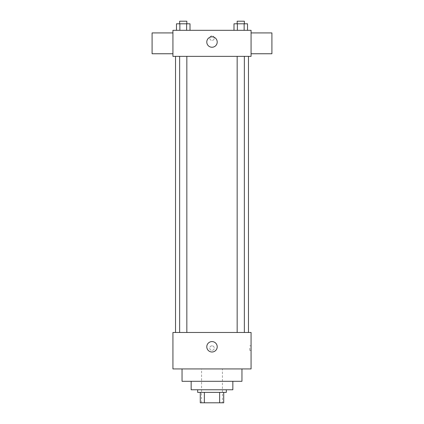 <?xml version="1.0" encoding="UTF-8"?>
<svg xmlns="http://www.w3.org/2000/svg" width="424" height="424" viewBox="0 0 424 424"><rect width="100%" height="100%" fill="white"/><g stroke="black" fill="none" stroke-linecap="round" stroke-linejoin="round"><path stroke-width="0.32" stroke-dasharray="2.12 1.59" d="M222.42 368.938L201.58 368.938L222.42 368.938L222.42 402.8L201.58 402.8L222.42 402.8M204.357 402.8L200.276 402.8L200.276 392.38L204.357 392.38L204.357 402.8L223.724 402.8M219.643 392.38L204.357 392.38L219.643 392.38L219.643 402.8M204.357 392.38L200.276 392.38M197.674 392.38L226.326 392.38M191.16 389.778L232.84 389.778M182.044 381.309L241.956 381.309M212 368.938L182.044 368.938L212 368.938M172.928 368.938L251.072 368.938L251.072 332.469L172.928 332.469L172.928 368.938M212 345.82A2.279 2.279 0 0 0 210.028 349.238A2.279 2.279 0 0 0 213.972 349.238A2.279 2.279 0 0 0 212 345.82A2.279 2.279 0 0 1 213.972 349.238A2.279 2.279 0 0 1 210.028 349.238A2.279 2.279 0 0 1 212 345.82M240.758 332.469L244.351 332.469L240.758 332.469M186.836 332.469L179.649 332.469L186.836 332.469L179.649 332.469L186.836 332.469L186.836 56.365L179.649 56.365L186.836 56.365M212 332.469L248.469 332.469L212 332.469M251.072 348.099L251.072 350.378L251.072 348.099M172.928 348.099L172.928 350.378L172.928 348.099M206.79 346.795A5.21 5.21 0 0 0 214.602 351.311A5.21 5.21 0 0 0 214.602 342.285A5.21 5.21 0 0 0 206.79 346.795M249.757 348.099L249.757 350.378L249.757 348.099M212 56.365L175.531 56.365L212 56.365M240.758 56.365L244.351 56.365L240.758 56.365M172.928 56.365L251.072 56.365L251.072 30.316L172.928 30.316L172.928 56.365M214.279 38.134A2.279 2.279 0 0 0 210.861 36.157A2.279 2.279 0 0 0 210.861 40.105A2.279 2.279 0 0 0 214.279 38.134A2.279 2.279 0 0 0 210.861 36.157A2.279 2.279 0 0 0 210.861 40.105A2.279 2.279 0 0 0 214.279 38.134M176.474 30.316L176.474 23.802L179.861 23.802L179.861 30.316L176.474 30.316L190.01 30.316L176.474 30.316L190.01 30.316L176.474 30.316L190.01 30.316L176.474 30.316L179.861 30.316L179.861 23.802L190.01 23.802L186.629 23.802L186.629 30.316L186.629 23.802L176.474 23.802L190.01 23.802L190.01 30.316M233.99 30.316L233.99 23.802L237.371 23.802L237.371 30.316L233.99 30.316L247.526 30.316L233.99 30.316L247.526 30.316L233.99 30.316L247.526 30.316L233.99 30.316L237.371 30.316L237.371 23.802L247.526 23.802L244.139 23.802L244.139 30.316L244.139 23.802L233.99 23.802L247.526 23.802L247.526 30.316M172.928 53.758L172.928 32.924L172.928 53.758M251.072 32.924L251.072 53.758L251.072 32.924M271.911 32.924L271.911 53.758M152.089 53.758L152.089 32.924M217.21 42.04A5.21 5.21 0 0 1 209.398 46.55A5.21 5.21 0 0 1 209.398 37.524A5.21 5.21 0 0 1 217.21 42.04M244.351 23.802L237.164 23.802L244.351 23.802L237.164 23.802L244.351 23.802L244.351 21.2L237.164 21.2L244.351 21.2L237.164 21.2L237.164 23.802M186.836 23.802L179.649 23.802L186.836 23.802L179.649 23.802L186.836 23.802L186.836 21.2L179.649 21.2L186.836 21.2L179.649 21.2L179.649 23.802M244.139 23.802L244.139 30.316M237.371 23.802L237.371 30.316M186.629 23.802L186.629 30.316M179.861 23.802L179.861 30.316M201.58 402.8L201.58 368.938M251.072 345.82L249.757 345.82M251.072 350.378L249.757 350.378M179.649 56.365L179.649 332.469M237.164 56.365L237.164 332.469M244.351 56.365L244.351 332.469"/><path stroke-width="0.64" d="M219.643 392.38L219.643 402.8L200.276 402.8L200.276 392.38M219.643 402.8L223.724 402.8L223.724 392.38L223.724 402.8M226.326 389.778L226.326 392.38L197.674 392.38L197.674 389.778M204.357 392.38L204.357 402.8M232.84 381.309L232.84 389.778L191.16 389.778L191.16 381.309M241.956 368.938L241.956 381.309L182.044 381.309L182.044 368.938M251.072 368.938L172.928 368.938L172.928 332.469L251.072 332.469L251.072 368.938M206.79 346.795A5.21 5.21 0 0 1 214.602 342.285A5.21 5.21 0 0 1 214.602 351.311A5.21 5.21 0 0 1 206.79 346.795M251.072 56.365L172.928 56.365L172.928 30.316L251.072 30.316L251.072 56.365M217.21 42.04A5.21 5.21 0 0 1 209.398 46.55A5.21 5.21 0 0 1 209.398 37.524A5.21 5.21 0 0 1 217.21 42.04M251.072 53.758L271.911 53.758L271.911 32.924L251.072 32.924M172.928 32.924L152.089 32.924L152.089 53.758L172.928 53.758M247.526 30.316L247.526 23.802L233.99 23.802L233.99 30.316M244.139 23.802L244.139 30.316M237.371 23.802L237.371 30.316M237.164 23.802L237.164 21.2L244.351 21.2L244.351 23.802M190.01 30.316L190.01 23.802L176.474 23.802L176.474 30.316M186.629 23.802L186.629 30.316M179.861 23.802L179.861 30.316M179.649 23.802L179.649 21.2L186.836 21.2L186.836 23.802M175.531 56.365L175.531 332.469M248.469 56.365L248.469 332.469M244.351 332.469L244.351 56.365M237.164 332.469L237.164 56.365M179.649 56.365L179.649 332.469M186.836 56.365L186.836 332.469"/></g></svg>
